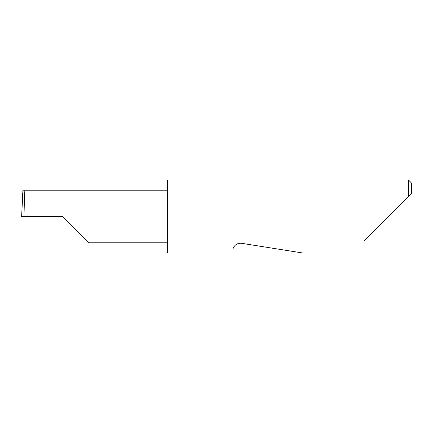 <?xml version="1.0" encoding="UTF-8"?>
<svg xmlns="http://www.w3.org/2000/svg" width="433" height="433" viewBox="0 0 433 433"><rect width="100%" height="100%" fill="white"/><g stroke="black" fill="none" stroke-linecap="round" stroke-linejoin="round"><path stroke-width="0.65" d="M62.379 216.5L88.689 242.81L62.379 216.5L88.689 242.81L62.379 216.5L23.956 216.5C24.454 203.483 24.454 189.015 23.956 190.19L22.927 190.19L21.655 216.5L23.956 216.5M232.905 249.625C232.185 254.166 232.185 254.166 232.905 249.625C232.965 247.757 235.417 242.68 241.603 243.308L303.149 253.056L241.603 243.308M364.061 240.878L408.427 196.517L408.427 179.944L167.658 179.944L167.658 253.056L232.364 253.056M21.65 216.5L22.711 193.291M411.35 193.594L408.427 196.517L411.35 193.594L411.35 182.872L408.427 179.944M167.658 190.19L23.956 190.19M88.689 242.81L167.658 242.81M351.888 253.056L303.149 253.056"/></g></svg>
